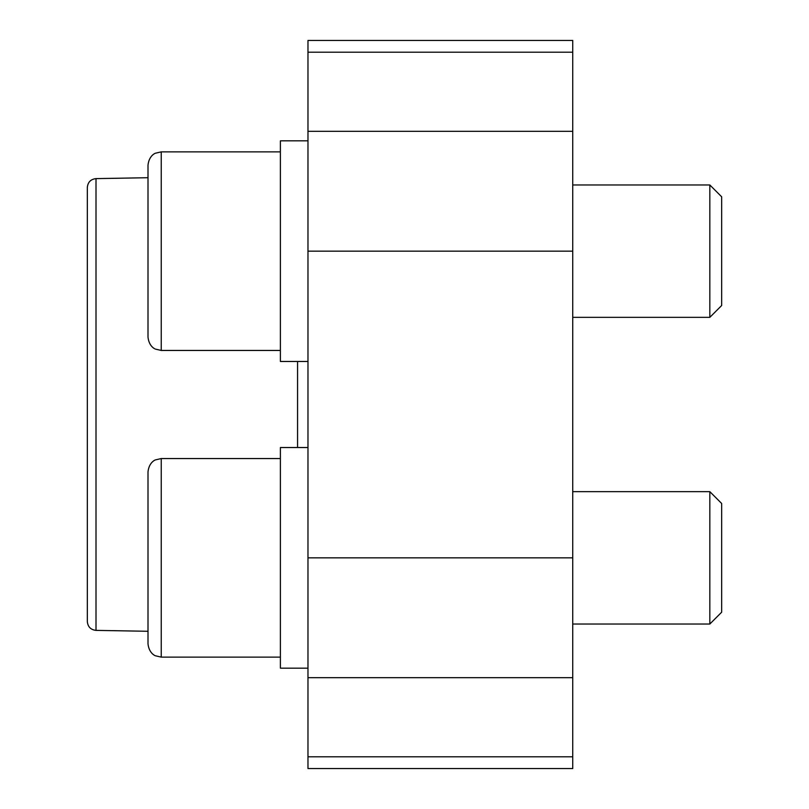 <?xml version="1.0" encoding="UTF-8"?>
<svg xmlns="http://www.w3.org/2000/svg" width="809" height="809" viewBox="0 0 809 809"><rect width="100%" height="100%" fill="white"/><g stroke="black" fill="none" stroke-linecap="round" stroke-linejoin="round"><path stroke-width="1.21" d="M307.976 668.163L280.389 668.163L280.389 447.529L307.976 447.529M307.976 361.471L280.389 361.471L280.389 140.837L307.976 140.837M148.007 631.283L96.008 630.383C90.729 629.786 87.837 626.844 87.332 621.555L87.332 187.445C87.837 182.156 90.729 179.214 96.008 178.617L148.007 177.717M280.389 350.449L161.244 350.449L155.429 349.094C155.429 349.185 149.058 346.869 148.007 337.201L148.007 165.107C149.058 155.449 155.429 153.134 155.429 153.225L161.244 151.87L280.389 151.87M572.732 184.968L709.827 184.968L721.668 196.809L721.668 305.509L709.827 317.35L572.732 317.35M709.827 317.35L709.827 184.968M280.389 657.13L161.244 657.13L155.429 655.775C155.429 655.866 149.058 653.551 148.007 643.893L148.007 471.799C149.058 462.131 155.429 459.815 155.429 459.906L161.244 458.551L280.389 458.551M572.732 491.65L709.827 491.65L721.668 503.491L721.668 612.191L709.827 624.032L572.732 624.032M709.827 624.032L709.827 491.65M307.976 756.799L307.976 768.55L572.732 768.55L572.732 40.45L307.976 40.45L307.976 756.799L572.732 756.799M96.008 630.383L96.008 178.617M297.57 447.529L297.57 361.471M161.244 350.449L161.244 151.87L155.429 153.225C155.429 153.134 149.058 155.449 148.007 165.107M148.007 643.893C149.058 653.551 155.429 655.866 155.429 655.775L161.244 657.13L161.244 458.551M572.732 52.201L307.976 52.201M572.732 131.321L307.976 131.321M572.732 251.154L307.976 251.154M572.732 557.846L307.976 557.846M572.732 677.679L307.976 677.679"/></g></svg>
